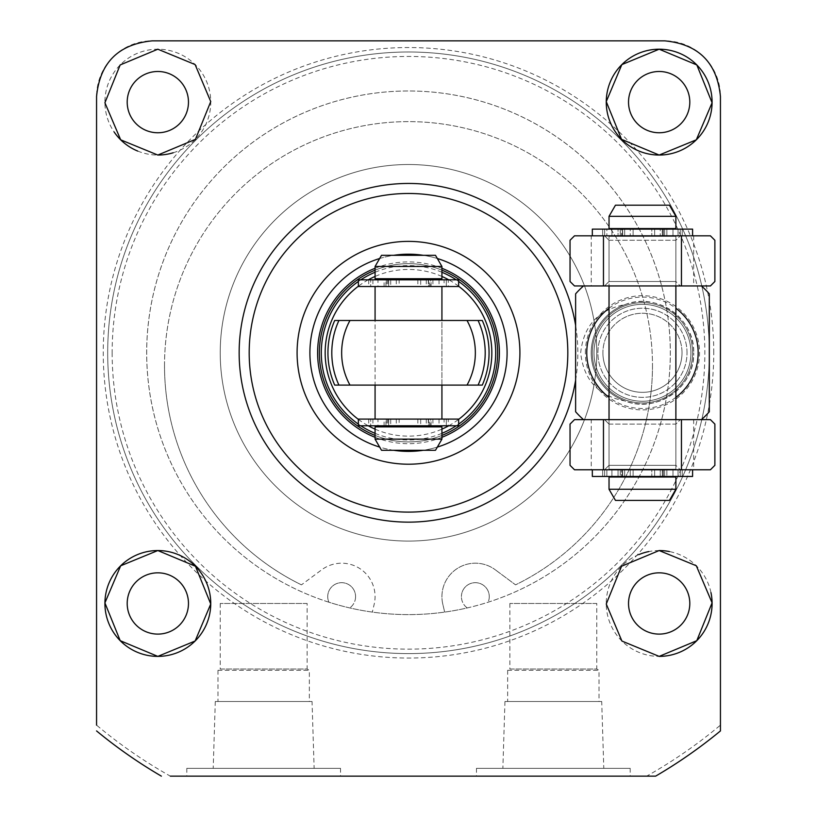 <?xml version="1.0" encoding="UTF-8"?>
<svg xmlns="http://www.w3.org/2000/svg" width="817" height="817" viewBox="0 0 817 817"><rect width="100%" height="100%" fill="white"/><g stroke="black" fill="none" stroke-linecap="round" stroke-linejoin="round"><path stroke-width="0.61" stroke-dasharray="4.08 3.06" d="M675.884 285.95L675.884 419.642L609.033 419.642L675.884 419.642L675.884 469.213L609.033 469.213L675.884 469.213L609.033 469.213L675.884 469.213L675.884 236.368L609.033 236.368L675.884 236.368L609.033 236.368L675.884 236.368L675.884 285.95L609.033 285.95L609.033 469.213L609.033 236.368L609.033 285.95L675.884 285.95M594 352.791A48.458 48.458 0 0 1 642.458 304.332A48.458 48.458 0 0 1 690.916 352.791A48.458 48.458 0 0 1 642.458 401.259A48.458 48.458 0 0 1 594 352.791A48.458 48.458 0 0 1 642.458 304.332A48.458 48.458 0 0 1 690.916 352.791A48.458 48.458 0 0 1 642.458 401.259A48.458 48.458 0 0 1 594 352.791A48.458 48.458 0 0 0 642.458 401.259A48.458 48.458 0 0 0 690.916 352.791M692.591 352.791A50.133 50.133 0 0 1 642.458 402.934A50.133 50.133 0 0 1 592.325 352.791A50.133 50.133 0 0 0 642.458 402.934A50.133 50.133 0 0 0 692.591 352.791A50.133 50.133 0 0 0 642.458 302.658A50.133 50.133 0 0 0 592.325 352.791A50.133 50.133 0 0 1 642.458 302.658A50.133 50.133 0 0 1 692.591 352.791A50.133 50.133 0 0 0 642.458 302.658A50.133 50.133 0 0 0 592.325 352.791A50.133 50.133 0 0 1 642.458 302.658A50.133 50.133 0 0 1 692.591 352.791A50.133 50.133 0 0 1 642.458 402.934A50.133 50.133 0 0 1 592.325 352.791A50.133 50.133 0 0 0 642.458 402.934A50.133 50.133 0 0 0 692.591 352.791M675.884 397.358A55.709 55.709 0 0 1 609.033 397.358M701.415 419.642L583.512 419.642A89.124 89.124 0 0 1 575.617 411.748L575.617 293.844A89.124 89.124 0 0 1 583.512 285.95L701.415 285.95A89.124 89.124 0 0 1 709.309 293.844L709.309 411.748A89.124 89.124 0 0 1 701.415 419.642L583.512 419.642M467.242 607.93A13.93 13.93 0 0 1 461.421 596.604A13.93 13.93 0 0 0 467.242 607.93A261.808 261.808 0 0 1 328.904 602.211A13.93 13.93 0 0 1 327.729 596.604A13.93 13.93 0 0 0 328.904 602.211A261.808 261.808 0 0 1 408.5 90.983A261.808 261.808 0 0 1 670.308 352.791A261.808 261.808 0 0 1 408.5 614.609A261.808 261.808 0 0 1 146.692 352.791A261.808 261.808 0 0 1 408.5 90.983A261.808 261.808 0 0 1 467.242 607.93M461.421 596.604A13.93 13.93 0 0 1 475.341 582.684A13.93 13.93 0 0 1 489.271 596.604A13.93 13.93 0 0 0 475.341 582.684A13.93 13.93 0 0 0 461.421 596.604M301.442 584.849A243.987 243.987 0 0 1 164.513 365.608A243.987 243.987 0 0 0 301.442 584.849L321.714 569.786A33.426 33.426 0 0 1 374.166 604.335L372.327 612.096L374.166 604.335A33.426 33.426 0 0 0 321.714 569.786L301.442 584.849M164.513 365.608A243.987 243.987 0 0 1 408.5 121.621A243.987 243.987 0 0 1 652.487 365.608A243.987 243.987 0 0 0 408.5 121.621A243.987 243.987 0 0 0 164.513 365.608M327.729 596.604A13.93 13.93 0 0 1 341.659 582.684A13.93 13.93 0 0 1 355.579 596.604A13.93 13.93 0 0 0 341.659 582.684A13.93 13.93 0 0 0 327.729 596.604M497.624 352.791A89.124 89.124 0 0 0 408.5 263.666A89.124 89.124 0 0 0 319.376 352.791A89.124 89.124 0 0 0 408.5 441.926A89.124 89.124 0 0 0 497.624 352.791A89.124 89.124 0 0 0 408.5 263.666A89.124 89.124 0 0 0 319.376 352.791A89.124 89.124 0 0 0 408.5 441.926A89.124 89.124 0 0 0 497.624 352.791M567.815 352.791A159.315 159.315 0 0 0 408.5 193.476A159.315 159.315 0 0 0 249.185 352.791A159.315 159.315 0 0 0 408.5 512.106A159.315 159.315 0 0 0 567.815 352.791A159.315 159.315 0 0 0 408.5 193.476A159.315 159.315 0 0 0 249.185 352.791A159.315 159.315 0 0 0 408.5 512.106A159.315 159.315 0 0 0 567.815 352.791M596.778 352.791A188.278 188.278 0 0 1 408.5 541.079A188.278 188.278 0 0 1 220.222 352.791A188.278 188.278 0 0 1 408.5 164.513A188.278 188.278 0 0 1 596.778 352.791A188.278 188.278 0 0 1 408.5 541.079A188.278 188.278 0 0 1 220.222 352.791A188.278 188.278 0 0 1 408.5 164.513A188.278 188.278 0 0 1 596.778 352.791M596.778 603.467L509.879 603.467L596.778 603.467L596.778 669.021L509.879 669.021L507.653 670.308L507.653 701.507L599.014 701.507L507.653 701.507M509.879 603.467L509.879 669.021L596.778 669.021L599.014 670.308L599.014 701.507M307.121 603.467L220.222 603.467L307.121 603.467L307.121 669.021L220.222 669.021L217.986 670.308L217.986 701.507L309.347 701.507L217.986 701.507M220.222 603.467L220.222 669.021L307.121 669.021L309.347 670.308L309.347 701.507M312.043 701.507L215.29 701.507L312.043 701.507L314.137 768.348L213.206 768.348L314.137 768.348M215.29 701.507L213.206 768.348M217.986 670.308L309.347 670.308L217.986 670.308M601.71 701.507L504.957 701.507L601.71 701.507L603.794 768.348L502.863 768.348L603.794 768.348M504.957 701.507L502.863 768.348M507.653 670.308L599.014 670.308L507.653 670.308M630.203 768.348L476.464 768.348L630.203 768.348L630.203 776.15L476.464 776.15L630.203 776.15M476.464 768.348L476.464 776.15M340.536 768.348L186.797 768.348L340.536 768.348L340.536 776.15L186.797 776.15L340.536 776.15M186.797 768.348L186.797 776.15M624.964 304.629C656.082 291.761 694.93 318.017 693.704 352.791A51.246 51.246 0 0 0 642.458 301.544A51.246 51.246 0 0 0 624.964 400.963C598.391 395.979 583.624 379.925 580.673 352.791C583.604 325.697 598.361 309.643 624.964 304.629A51.246 51.246 0 0 0 642.458 404.047A51.246 51.246 0 0 0 693.704 352.791C694.889 387.575 656.174 413.821 624.964 400.963M659.166 634.104A30.637 30.637 0 0 1 628.528 603.467A30.637 30.637 0 0 1 659.166 572.829A30.637 30.637 0 0 1 689.803 603.467A30.637 30.637 0 0 1 659.166 634.104M157.834 634.104A30.637 30.637 0 0 1 127.197 603.467A30.637 30.637 0 0 1 157.834 572.829A30.637 30.637 0 0 1 188.472 603.467A30.637 30.637 0 0 1 157.834 634.104M157.834 132.762A30.637 30.637 0 0 1 127.197 102.125A30.637 30.637 0 0 1 157.834 71.487A30.637 30.637 0 0 1 188.472 102.125A30.637 30.637 0 0 1 157.834 132.762M659.166 132.762A30.637 30.637 0 0 1 628.528 102.125A30.637 30.637 0 0 1 659.166 71.487A30.637 30.637 0 0 1 689.803 102.125A30.637 30.637 0 0 1 659.166 132.762M659.166 550.546A52.921 52.921 0 0 0 648.821 551.567M638.884 554.59A52.921 52.921 0 0 0 659.166 656.388M173.194 152.769A52.921 52.921 0 0 0 157.834 49.204A52.921 52.921 0 0 0 114.125 131.966M137.716 151.074A52.921 52.921 0 0 0 157.834 155.046M709.309 352.791A300.809 300.809 0 0 0 408.5 51.992A300.809 300.809 0 0 0 107.691 352.791A300.809 300.809 0 0 0 408.5 653.6A300.809 300.809 0 0 0 709.309 352.791A300.809 300.809 0 0 0 408.5 51.992A300.809 300.809 0 0 0 107.691 352.791A300.809 300.809 0 0 0 408.5 653.6A300.809 300.809 0 0 0 709.309 352.791A300.809 300.809 0 0 1 408.5 653.6A300.809 300.809 0 0 1 107.691 352.791A300.809 300.809 0 0 0 408.5 653.6A300.809 300.809 0 0 0 709.309 352.791M575.617 380.181A169.344 169.344 0 0 0 575.617 325.411M355.579 596.604A13.93 13.93 0 0 1 349.758 607.93A13.93 13.93 0 0 0 355.579 596.604M652.487 365.608A243.987 243.987 0 0 1 515.558 584.849L495.286 569.786L515.558 584.849A243.987 243.987 0 0 0 652.487 365.608M442.834 604.335A33.426 33.426 0 0 1 495.286 569.786A33.426 33.426 0 0 0 442.834 604.335L444.673 612.096L442.834 604.335M489.271 596.604A13.93 13.93 0 0 1 488.096 602.211A13.93 13.93 0 0 0 489.271 596.604M96.559 730.929A490.2 490.2 0 0 0 161.378 776.15M96.559 96.559L96.559 725.139A485.747 485.747 0 0 0 170.345 776.15L646.656 776.15A485.747 485.747 0 0 0 720.441 725.139L720.441 96.559A55.709 55.709 0 0 0 664.742 40.85L152.258 40.85A55.709 55.709 0 0 0 96.559 96.559M655.622 776.15A490.2 490.2 0 0 0 720.441 730.929L720.441 725.139M710.953 592.55A52.921 52.921 0 0 0 669.409 551.546M609.033 308.234A55.709 55.709 0 0 1 675.884 308.234M583.512 285.95L701.415 285.95M687.026 352.791A44.567 44.567 0 0 0 642.458 308.234A44.567 44.567 0 0 0 597.891 352.791A44.567 44.567 0 0 0 642.458 397.358A44.567 44.567 0 0 0 687.026 352.791A44.567 44.567 0 0 0 642.458 308.234A44.567 44.567 0 0 0 597.891 352.791A44.567 44.567 0 0 0 642.458 397.358A44.567 44.567 0 0 0 687.026 352.791M682.011 352.791A39.553 39.553 0 0 1 642.458 392.344A39.553 39.553 0 0 1 602.905 352.791A39.553 39.553 0 0 1 642.458 313.248A39.553 39.553 0 0 1 682.011 352.791A39.553 39.553 0 0 1 642.458 392.344A39.553 39.553 0 0 1 602.905 352.791A39.553 39.553 0 0 1 642.458 313.248A39.553 39.553 0 0 1 682.011 352.791A39.553 39.553 0 0 1 642.458 392.344A39.553 39.553 0 0 1 602.905 352.791M441.926 270.172A89.124 89.124 0 0 0 319.376 352.791A89.124 89.124 0 0 0 408.5 441.926A89.124 89.124 0 0 0 497.624 352.791A89.124 89.124 0 0 0 408.5 263.666A89.124 89.124 0 0 0 319.376 352.791A89.124 89.124 0 0 0 408.5 441.926A89.124 89.124 0 0 0 497.624 352.791A89.124 89.124 0 0 0 408.5 263.666A89.124 89.124 0 0 0 319.376 352.791A89.124 89.124 0 0 0 441.926 435.42M408.5 193.476A159.315 159.315 0 0 1 567.815 352.791A159.315 159.315 0 0 1 408.5 512.106A159.315 159.315 0 0 1 249.185 352.791A159.315 159.315 0 0 1 408.5 193.476M408.5 451.392A98.602 98.602 0 0 1 309.898 352.791A98.602 98.602 0 0 1 408.5 254.199A98.602 98.602 0 0 1 507.102 352.791A98.602 98.602 0 0 1 408.5 451.392M393.723 450.279A98.602 98.602 0 0 1 379.66 447.083M379.66 258.509A98.602 98.602 0 0 1 393.723 255.312M375.074 268.282A90.881 90.881 0 0 1 441.926 268.282M441.926 437.309A90.881 90.881 0 0 1 375.074 437.309M423.277 255.312A98.602 98.602 0 0 1 437.34 258.509M437.34 447.083A98.602 98.602 0 0 1 423.277 450.279M440.292 385.103L375.074 385.103L375.074 320.489L440.292 320.489M441.926 385.103L441.926 320.489L375.074 320.489L375.074 385.103L441.926 385.103L441.926 320.489M375.074 435.42A89.124 89.124 0 0 0 497.624 352.791A89.124 89.124 0 0 0 375.074 270.172M349.982 320.489A66.841 66.841 0 0 0 349.982 385.103M467.018 385.103A66.841 66.841 0 0 0 467.018 320.489M478.068 385.103L481.836 385.103M435.492 450.279L381.508 450.279M441.926 439.137L375.074 439.137M441.926 426.882L375.074 426.882M408.5 419.08L375.074 419.08L408.5 419.08M408.5 286.512L375.074 286.512L408.5 286.512M441.926 278.709L375.074 278.709M441.926 266.454L375.074 266.454M435.492 255.312L381.508 255.312M408.5 278.709L431.059 278.709L408.5 278.709M675.884 216.321L669.45 205.179L615.467 205.179L669.45 205.179L615.467 205.179L609.033 216.321L675.884 216.321L642.458 216.321L675.884 216.321L675.884 228.576L609.033 228.576L675.884 228.576L609.033 228.576L609.033 216.321M642.458 477.016L609.033 477.016L675.884 477.016L609.033 477.016L609.033 489.271L675.884 489.271L642.458 489.271L675.884 489.271L675.884 477.016L642.458 477.016M675.884 489.271L669.45 500.413L615.467 500.413L669.45 500.413L615.467 500.413L609.033 489.271M642.458 228.576L619.899 228.576L642.458 228.576M642.458 236.368L665.018 236.368L642.458 236.368M609.033 424.094L604.58 419.642L680.336 419.642L604.58 419.642L680.336 419.642L604.58 419.642L609.033 424.094L609.033 465.322L604.58 469.775L680.336 469.775L604.58 469.775L680.336 469.775L604.58 469.775L609.033 465.322L675.884 465.322L680.336 469.775L675.884 465.322L609.033 465.322L675.884 465.322L609.033 465.322L609.033 424.094L675.884 424.094L680.336 419.642L675.884 424.094L609.033 424.094M675.884 424.094L675.884 465.322L675.884 424.094M591.253 419.642L574.504 419.642L570.041 424.094L570.041 465.322L574.504 469.775L710.422 469.775L714.875 465.322L714.875 424.094L710.422 419.642L591.253 419.642L591.253 469.775M609.033 240.269L604.58 235.817L680.336 235.817L604.58 235.817L680.336 235.817L604.58 235.817L609.033 240.269L609.033 281.497L604.58 285.95L680.336 285.95L604.58 285.95L680.336 285.95L604.58 285.95L609.033 281.497L675.884 281.497L680.336 285.95L675.884 281.497L609.033 281.497L675.884 281.497L609.033 281.497L609.033 240.269L675.884 240.269L680.336 235.817L675.884 240.269L609.033 240.269M675.884 240.269L675.884 281.497L675.884 240.269M591.253 235.817L574.504 235.817L570.041 240.269L570.041 281.497L574.504 285.95L710.422 285.95L714.875 281.497L714.875 240.269L710.422 235.817L591.253 235.817L591.253 285.95M692.591 235.817L692.591 229.128L672.994 229.128L672.994 235.817L662.567 235.817L662.27 229.128L662.27 235.817L662.567 229.128L682.236 229.128L682.236 235.817L682.236 229.128L692.591 229.128L592.325 229.128L611.923 229.128L611.923 235.817L611.923 229.128L622.646 229.128L622.646 235.817L622.646 229.128L622.421 235.817L622.421 229.128L618.05 229.128L618.05 235.817L618.05 229.128L604.651 229.128L604.651 235.817L604.651 229.128L621.502 229.128L621.502 235.817L692.591 235.817L592.325 235.817L622.646 235.817L604.651 235.817L604.651 229.128L606.878 229.128L606.878 235.817L604.651 235.817L680.265 235.817L662.27 235.817L662.27 229.128L662.495 235.817L662.495 229.128L666.866 229.128L666.866 235.817L666.866 229.128L680.265 229.128L680.265 235.817L680.265 229.128L680.265 235.817L680.265 229.128L660.248 229.128L660.248 235.817L660.248 229.128L651.803 229.128L651.803 235.817L651.803 229.128L630.254 229.128L630.254 235.817L630.254 229.128L621.502 229.128L621.502 235.817L604.651 235.817L604.651 229.128L680.265 229.128L662.27 229.128L672.994 229.128L672.994 235.817L692.591 235.817L592.325 235.817L592.325 229.128L602.68 229.128L602.68 235.817L622.646 235.817L606.878 235.817L606.878 229.128L620.266 229.128L620.266 235.817L620.266 229.128L622.646 229.128L622.35 235.817L622.35 229.128L602.68 229.128L602.68 235.817L592.325 235.817M458.633 279.822L428.312 279.822L446.307 279.822L446.307 286.512L429.456 286.512L429.456 279.822L358.367 279.822M388.688 279.822L388.688 286.512L388.463 279.822M388.392 279.822L388.688 286.512M458.633 286.512L448.278 286.512L448.278 279.822M439.035 279.822L439.035 286.512L428.608 286.512L428.608 279.822M428.537 279.822L428.537 286.512L430.692 286.512L430.692 279.822M432.908 279.822L432.908 286.512L444.08 286.512L444.08 279.822M444.08 286.512L446.307 286.512L446.307 279.822L429.456 279.822M426.29 279.822L426.29 286.512L420.704 286.512L420.704 279.822M417.844 279.822L417.844 286.512L399.156 286.512L399.156 279.822M396.296 279.822L396.296 286.512L390.71 286.512L390.71 279.822M387.544 279.822L387.544 286.512L370.693 286.512L370.693 279.822L370.693 286.512L384.092 286.512L384.092 279.822M386.308 279.822L386.308 286.512L388.463 286.512M388.392 286.512L377.965 286.512L377.965 279.822M368.722 279.822L368.722 286.512L358.367 286.512M368.722 286.512L377.965 286.512M386.308 286.512L384.092 286.512M387.544 286.512L390.71 286.512M396.296 286.512L399.156 286.512M417.844 286.512L420.704 286.512M426.29 286.512L429.456 286.512M432.908 286.512L430.692 286.512M439.035 286.512L448.278 286.512M604.651 469.775L621.502 469.775L621.502 476.464L692.591 476.464L592.325 476.464L592.325 469.775L602.68 469.775L602.68 476.464L622.646 476.464L604.651 476.464L604.651 469.775L606.878 469.775L606.878 476.464L604.651 476.464L680.265 476.464L662.27 476.464L662.27 469.775L662.495 476.464L662.495 469.775L666.866 469.775L666.866 476.464L666.866 469.775L680.265 469.775L680.265 476.464L680.265 469.775L680.265 476.464L680.265 469.775L660.248 469.775L660.248 476.464L660.248 469.775L651.803 469.775L651.803 476.464L651.803 469.775L630.254 469.775L630.254 476.464L630.254 469.775L621.502 469.775L621.502 476.464L604.651 476.464L604.651 469.775L680.265 469.775L662.27 469.775L672.994 469.775L672.994 476.464L692.591 476.464L692.591 469.775L592.325 469.775L602.68 469.775L602.68 476.464L622.646 476.464L606.878 476.464L606.878 469.775L620.266 469.775L620.266 476.464L620.266 469.775L622.646 469.775L622.35 476.464L622.35 469.775L602.68 469.775L622.646 469.775L604.651 469.775L604.651 476.464L604.651 469.775M592.325 476.464L602.68 476.464L592.325 476.464M692.591 469.775L672.994 469.775L672.994 476.464L662.567 476.464L662.27 469.775L662.27 476.464L662.567 469.775L682.236 469.775L682.236 476.464L682.236 469.775L692.591 469.775L592.325 469.775M458.633 419.08L428.312 419.08L446.307 419.08L446.307 425.769L429.456 425.769L429.456 419.08L358.367 419.08M388.688 419.08L388.688 425.769L388.463 419.08M388.392 419.08L388.688 425.769M458.633 425.769L448.278 425.769L448.278 419.08M439.035 419.08L439.035 425.769L428.608 425.769L428.608 419.08M428.537 419.08L428.537 425.769L430.692 425.769L430.692 419.08M432.908 419.08L432.908 425.769L444.08 425.769L444.08 419.08M444.08 425.769L446.307 425.769L446.307 419.08L429.456 419.08M426.29 419.08L426.29 425.769L420.704 425.769L420.704 419.08M417.844 419.08L417.844 425.769L399.156 425.769L399.156 419.08M396.296 419.08L396.296 425.769L390.71 425.769L390.71 419.08M387.544 419.08L387.544 425.769L370.693 425.769L370.693 419.08L370.693 425.769L384.092 425.769L384.092 419.08M386.308 419.08L386.308 425.769L388.463 425.769M388.392 425.769L377.965 425.769L377.965 419.08M368.722 419.08L368.722 425.769L358.367 425.769M368.722 425.769L377.965 425.769M386.308 425.769L384.092 425.769M387.544 425.769L390.71 425.769M396.296 425.769L399.156 425.769M417.844 425.769L420.704 425.769M426.29 425.769L429.456 425.769M432.908 425.769L430.692 425.769M439.035 425.769L448.278 425.769M585.37 352.791A57.088 57.088 0 0 1 642.458 295.703A57.088 57.088 0 0 1 699.556 352.791A57.088 57.088 0 0 1 642.458 409.889A57.088 57.088 0 0 1 585.37 352.791M713.762 352.791A305.262 305.262 0 0 0 180.312 150.032A305.262 305.262 0 0 0 533.572 631.255A305.262 305.262 0 0 0 713.762 352.791M112.154 352.791A296.346 296.346 0 0 0 408.5 649.147A296.346 296.346 0 0 0 704.846 352.791A296.346 296.346 0 0 0 408.5 56.444A296.346 296.346 0 0 0 112.154 352.791M441.926 272.255A87.194 87.194 0 0 0 375.074 272.255M360.767 279.822A87.194 87.194 0 0 0 358.367 281.446M358.367 424.135A87.194 87.194 0 0 0 360.767 425.769M375.074 433.337A87.194 87.194 0 0 0 441.926 433.337M441.926 276.452A83.334 83.334 0 0 0 375.074 276.452M368.253 279.822A83.334 83.334 0 0 0 358.367 286.226M358.367 419.366A83.334 83.334 0 0 0 368.253 425.769M375.074 429.139A83.334 83.334 0 0 0 441.926 429.139M448.747 425.769A83.334 83.334 0 0 0 458.633 419.366M458.633 286.226A83.334 83.334 0 0 0 448.747 279.822M456.233 425.769A87.194 87.194 0 0 0 458.633 424.135M458.633 281.446A87.194 87.194 0 0 0 456.233 279.822M693.664 419.642L693.664 469.775M693.664 235.817L693.664 285.95M624.668 235.817L624.668 229.128L624.668 235.817M633.114 235.817L633.114 229.128L633.114 235.817M654.662 235.817L654.662 229.128L654.662 235.817M663.414 235.817L663.414 229.128L663.414 235.817M678.039 235.817L678.039 229.128L678.039 235.817M664.65 235.817L664.65 229.128L664.65 235.817M372.92 279.822L372.92 286.512M611.923 476.464L611.923 469.775L611.923 476.464M622.421 476.464L622.421 469.775L622.421 476.464M618.05 476.464L618.05 469.775L618.05 476.464M624.668 476.464L624.668 469.775L624.668 476.464M633.114 476.464L633.114 469.775L633.114 476.464M654.662 476.464L654.662 469.775L654.662 476.464M663.414 476.464L663.414 469.775L663.414 476.464M678.039 476.464L678.039 469.775L678.039 476.464M664.65 476.464L664.65 469.775L664.65 476.464M372.92 419.08L372.92 425.769M385.941 425.769L385.941 419.08M385.941 286.512L385.941 279.822M431.059 286.512L431.059 279.822M431.059 425.769L431.059 419.08M619.899 229.128L619.899 228.576M619.899 477.016L619.899 476.464M665.018 477.016L665.018 476.464M665.018 229.128L665.018 228.576M428.312 279.822L428.312 286.512M622.646 476.464L622.646 469.775L622.646 476.464M428.312 419.08L428.312 425.769"/><path stroke-width="1.23" d="M675.884 308.234A55.709 55.709 0 0 1 675.884 397.358M609.033 397.358A55.709 55.709 0 0 1 609.033 308.234M583.512 419.642A89.124 89.124 0 0 1 575.617 411.748L575.617 293.844A89.124 89.124 0 0 1 583.512 285.95M701.415 285.95A89.124 89.124 0 0 1 709.309 293.844L709.309 411.748A89.124 89.124 0 0 1 701.415 419.642M659.166 572.829A30.637 30.637 0 0 0 628.528 603.467A30.637 30.637 0 0 0 659.166 634.104A30.637 30.637 0 0 0 689.803 603.467A30.637 30.637 0 0 0 659.166 572.829M157.834 572.829A30.637 30.637 0 0 0 127.197 603.467A30.637 30.637 0 0 0 157.834 634.104A30.637 30.637 0 0 0 188.472 603.467A30.637 30.637 0 0 0 157.834 572.829M157.834 71.487A30.637 30.637 0 0 0 127.197 102.125A30.637 30.637 0 0 0 157.834 132.762A30.637 30.637 0 0 0 188.472 102.125A30.637 30.637 0 0 0 157.834 71.487M659.166 71.487A30.637 30.637 0 0 0 628.528 102.125A30.637 30.637 0 0 0 659.166 132.762A30.637 30.637 0 0 0 689.803 102.125A30.637 30.637 0 0 0 659.166 71.487M659.166 550.546L621.563 566.232L606.255 604.018L621.911 641.049L659.166 656.388L696.789 640.681L712.087 602.823L696.309 565.762L659.166 550.546A52.921 52.921 0 0 1 669.409 551.546M648.821 551.567A52.921 52.921 0 0 0 638.884 554.59M157.834 550.546L120.661 565.803L104.913 602.895L120.201 640.671L157.834 656.388L195.13 640.998L210.745 603.998L195.467 566.263L157.834 550.546A52.921 52.921 0 0 0 104.913 603.467A52.921 52.921 0 0 0 157.834 656.388A52.921 52.921 0 0 0 210.745 603.467A52.921 52.921 0 0 0 157.834 550.546M157.834 49.204L120.16 64.951L104.913 102.779L120.681 139.819L157.834 155.046L195.437 139.35L210.745 101.604L195.11 64.563L157.834 49.204M114.125 131.966A52.921 52.921 0 0 0 137.716 151.074M659.166 49.204L621.839 64.614L606.255 101.625L621.543 139.339L659.166 155.046L696.319 139.809L712.087 102.779L696.819 64.941L659.166 49.204A52.921 52.921 0 0 0 606.255 102.125A52.921 52.921 0 0 0 659.166 155.046A52.921 52.921 0 0 0 712.087 102.125A52.921 52.921 0 0 0 659.166 49.204M575.617 325.411A169.344 169.344 0 0 0 394.764 184.009A169.344 169.344 0 0 0 239.156 352.791A169.344 169.344 0 0 0 394.764 521.583A169.344 169.344 0 0 0 575.617 380.181M96.559 725.139L96.559 96.559C99.827 62.766 118.394 44.2 152.258 40.85L664.742 40.85C698.535 44.128 717.101 62.695 720.441 96.559L720.441 730.929A490.2 490.2 0 0 1 655.622 776.15L170.345 776.15M96.559 730.929A490.2 490.2 0 0 0 161.378 776.15M646.656 776.15L655.622 776.15M157.834 155.046A52.921 52.921 0 0 0 173.194 152.769M659.166 656.388A52.921 52.921 0 0 0 710.953 592.55M408.5 193.476A159.315 159.315 0 0 1 567.815 352.791A159.315 159.315 0 0 1 408.5 512.106A159.315 159.315 0 0 1 249.185 352.791A159.315 159.315 0 0 1 408.5 193.476M408.5 241.383A111.408 111.408 0 0 1 519.908 352.791A111.408 111.408 0 0 1 408.5 464.209A111.408 111.408 0 0 1 297.092 352.791A111.408 111.408 0 0 1 408.5 241.383M423.277 450.279A98.602 98.602 0 0 1 393.723 450.279M379.66 447.083A98.602 98.602 0 0 1 379.66 258.509M393.723 255.312A98.602 98.602 0 0 1 423.277 255.312M441.926 268.282A90.881 90.881 0 0 1 441.926 437.309M375.074 437.309A90.881 90.881 0 0 1 375.074 268.282M437.34 258.509A98.602 98.602 0 0 1 437.34 447.083M467.018 385.103A66.841 66.841 0 0 0 467.018 320.489L349.982 320.489A66.841 66.841 0 0 0 349.982 385.103L482.296 385.103A80.556 80.556 0 0 0 482.296 320.489L440.292 320.489M349.982 320.489L334.704 320.489A80.556 80.556 0 0 0 334.704 385.103L440.292 385.103M375.074 270.172A89.124 89.124 0 0 0 375.074 435.42M482.296 320.489L467.018 320.489M334.704 385.103L349.982 385.103M441.926 286.512L441.926 320.489L334.704 320.489M441.926 419.08L441.926 385.103L478.068 385.103A76.696 76.696 0 0 0 478.068 320.489M441.926 435.42A89.124 89.124 0 0 0 441.926 270.172M375.074 439.137L381.508 450.279L435.492 450.279L441.926 439.137L441.926 426.882L375.074 426.882L375.074 439.137L441.926 439.137M375.074 278.709L441.926 278.709L441.926 266.454L375.074 266.454L375.074 278.709M375.074 266.454L381.508 255.312L435.492 255.312L441.926 266.454M615.467 205.179L669.45 205.179L675.884 216.321L609.033 216.321L615.467 205.179M609.033 216.321L609.033 228.576L675.884 228.576L675.884 216.321M609.033 489.271L675.884 489.271L675.884 477.016L609.033 477.016L609.033 489.271L615.467 500.413L669.45 500.413L675.884 489.271M574.504 419.642L710.422 419.642L714.875 424.094L714.875 465.322L710.422 469.775L574.504 469.775L570.041 465.322L570.041 424.094L574.504 419.642M681.449 419.642L681.449 469.775M603.467 419.642L603.467 469.775M574.504 235.817L710.422 235.817L714.875 240.269L714.875 281.497L710.422 285.95L574.504 285.95L570.041 281.497L570.041 240.269L574.504 235.817M681.449 235.817L681.449 285.95M603.467 235.817L603.467 285.95M692.591 235.817L692.591 229.128L592.325 229.128L592.325 235.817M358.367 279.822L458.633 279.822L458.633 286.512L358.367 286.512L358.367 279.822M692.591 469.775L692.591 476.464L592.325 476.464L592.325 469.775M358.367 419.08L458.633 419.08L458.633 425.769L358.367 425.769L358.367 419.08M375.074 272.255A87.194 87.194 0 0 0 360.767 279.822M358.367 281.446A87.194 87.194 0 0 0 358.367 424.135M360.767 425.769A87.194 87.194 0 0 0 375.074 433.337M375.074 276.452A83.334 83.334 0 0 0 368.253 279.822M358.367 286.226A83.334 83.334 0 0 0 358.367 419.366M368.253 425.769A83.334 83.334 0 0 0 375.074 429.139M338.932 320.489A76.696 76.696 0 0 0 338.932 385.103M441.926 429.139A83.334 83.334 0 0 0 448.747 425.769M458.633 419.366A83.334 83.334 0 0 0 458.633 286.226M448.747 279.822A83.334 83.334 0 0 0 441.926 276.452M441.926 433.337A87.194 87.194 0 0 0 456.233 425.769M458.633 424.135A87.194 87.194 0 0 0 458.633 281.446M456.233 279.822A87.194 87.194 0 0 0 441.926 272.255M385.941 426.882L385.941 425.769M375.074 419.08L375.074 385.103M375.074 320.489L375.074 286.512M385.941 279.822L385.941 278.709M431.059 279.822L431.059 278.709M431.059 426.882L431.059 425.769M619.899 229.128L619.899 228.576M609.033 419.642L609.033 285.95M619.899 477.016L619.899 476.464M665.018 477.016L665.018 476.464M675.884 419.642L675.884 285.95M665.018 229.128L665.018 228.576"/></g></svg>
